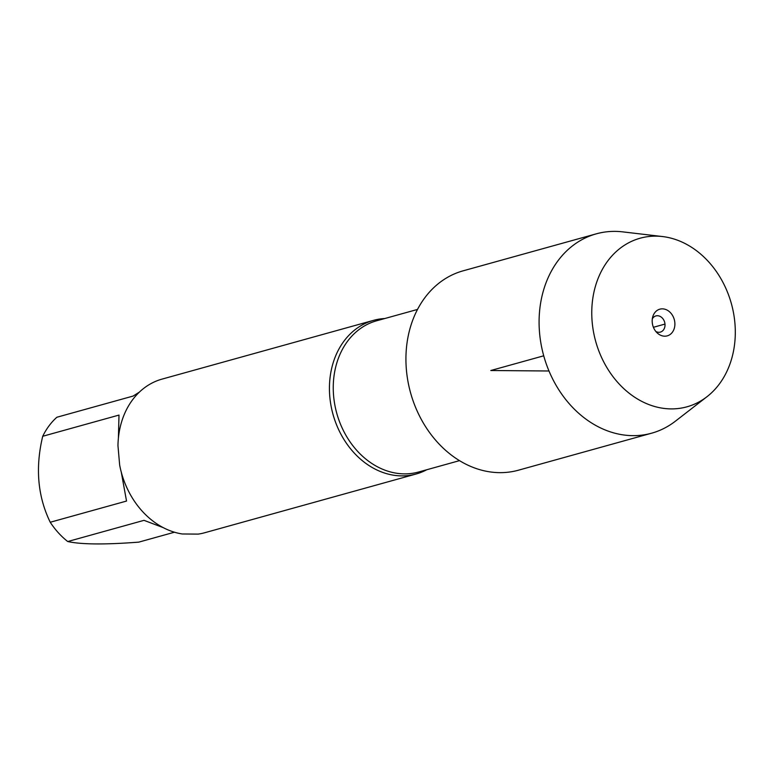 <?xml version="1.0" encoding="UTF-8"?>
<svg xmlns="http://www.w3.org/2000/svg" width="774" height="774" viewBox="0 0 774 774"><rect width="100%" height="100%" fill="white"/><g stroke="black" fill="none" stroke-linecap="round" stroke-linejoin="round"><path stroke-width="1.16" d="M426.784 469.731A79.722 64.174 -105.5 0 1 416.18 473.988A79.722 64.174 -105.5 0 1 329.792 396.627A79.722 64.174 -105.5 0 1 373.494 320.359A79.722 64.174 -105.5 0 1 384.775 318.53M373.494 320.359L162.027 379.115A79.722 64.174 74.5 0 0 117.967 445.718L119.66 465.058A79.722 64.174 74.5 0 0 182.209 533.973L198.192 534.108A79.722 64.174 74.5 0 0 204.704 532.744L416.18 473.988M174.469 532.212L138.788 542.129C105.051 544.722 81.367 544.528 67.735 541.539A76.539 61.601 -105.5 0 1 50.233 522.256C37.674 496.395 35.169 467.728 42.715 436.275A76.539 61.601 -105.5 0 1 56.86 417.254L133.147 396.056L139.426 392.06M163.285 527.655L144.022 520.341L67.735 541.539M50.233 522.256L126.53 501.059L121.276 472.13M118.403 438.036L119.002 415.077L42.715 436.275M707.001 396.694L675.344 421.22A103.455 83.263 -105.5 0 1 651.64 433.188A103.455 83.263 -105.5 0 1 539.555 332.81A103.455 83.263 -105.5 0 1 596.261 233.845A103.455 83.263 -105.5 0 1 622.741 231.871L662.515 236.554A87.491 70.415 74.5 0 0 592.158 321.926A87.491 70.415 74.5 0 0 635.096 397.488A87.491 70.415 74.5 0 0 707.001 396.694A87.491 70.415 74.5 0 0 731.382 303.669A87.491 70.415 74.5 0 0 662.515 236.554M651.64 433.188L518.493 470.186A103.455 83.263 -105.5 0 1 406.398 369.808A103.455 83.263 -105.5 0 1 463.104 270.832L596.261 233.845M652.327 318.82A8.388 6.753 -105.5 0 1 655.888 315.937A8.388 6.753 -105.5 0 1 664.982 324.074A8.388 6.753 -105.5 0 1 660.377 332.104A8.388 6.753 -105.5 0 1 655.839 331.475M652.24 322.429A13.845 11.146 74.5 0 0 657.436 333.149A13.845 11.146 74.5 0 0 669.52 334.881A13.845 11.146 74.5 0 0 674.831 322.613A13.845 11.146 74.5 0 0 664.856 309.203A13.845 11.146 74.5 0 0 652.821 316.556A13.845 11.146 74.5 0 0 652.24 322.429M664.982 324.074L653.401 327.296M543.725 355.808L490.803 370.514L548.989 370.998M417.515 309.436L376.619 320.794A78.464 63.158 74.5 0 0 336.767 413.306A78.464 63.158 74.5 0 0 418.628 472.005L459.524 460.636"/></g></svg>
